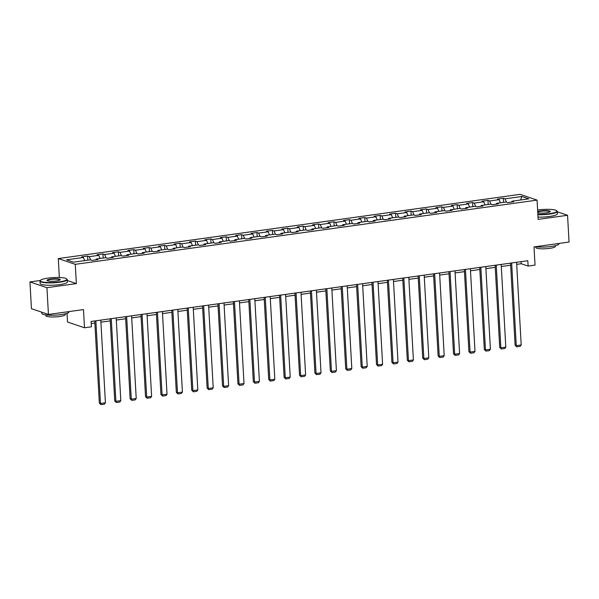 <?xml version="1.0" encoding="UTF-8"?>
<svg xmlns="http://www.w3.org/2000/svg" width="599" height="599" viewBox="0 0 599 599"><rect width="100%" height="100%" fill="white"/><g stroke="black" fill="none" stroke-linecap="round" stroke-linejoin="round"><path stroke-width="0.9" d="M67.021 313.329L67.507 322.015L84.496 327.773L91.407 326.814L91.108 321.461L527.816 260.722L528.116 266.076L535.027 265.11L534.009 246.915L569.05 242.041L567.553 215.281L557.257 211.791M40.335 280.489L29.95 281.927L31.448 308.687L48.437 314.453L46.939 287.692L76.358 283.597L75.279 264.331L58.29 258.573L59.346 277.509M75.279 264.331L537.063 200.111L520.074 194.346L58.29 258.573M29.95 281.927L46.939 287.692M521.819 196.494L505.039 198.831L503.362 198.262L497.44 199.085L499.117 199.654L489.638 200.972L487.96 200.403L482.038 201.227L483.715 201.796L474.236 203.113L472.566 202.544L466.643 203.368L468.313 203.937L458.841 205.255L457.164 204.686L451.242 205.509L452.919 206.078L443.44 207.396L441.762 206.827L435.84 207.651L437.517 208.22L428.038 209.538L426.368 208.969L420.446 209.792L422.115 210.361L412.644 211.679L410.966 211.11L405.044 211.941L406.721 212.503L397.242 213.821L395.565 213.259L389.642 214.083L391.319 214.644L381.84 215.962L380.17 215.4L374.248 216.224L375.917 216.786L366.446 218.103L364.769 217.542L358.846 218.365L360.523 218.927L351.044 220.252L349.367 219.683L343.444 220.507L345.121 221.076L335.642 222.394L333.972 221.825L328.05 222.648L329.72 223.217L320.248 224.535L318.571 223.966L312.648 224.79L314.325 225.359L304.846 226.677L303.169 226.108L297.246 226.931L298.923 227.5L289.444 228.818L287.775 228.249L281.852 229.073L283.522 229.642L274.05 230.959L272.373 230.39L266.45 231.214L268.127 231.783L258.648 233.101L256.971 232.532L251.048 233.355L252.726 233.924L243.246 235.242L241.577 234.673L235.654 235.497L237.324 236.066L227.852 237.384L226.175 236.815L220.252 237.638L221.929 238.207L212.45 239.525L210.773 238.956L204.851 239.78L206.528 240.349L197.049 241.667L195.379 241.097L189.449 241.921L191.126 242.49L181.654 243.808L179.977 243.239L174.054 244.063L175.732 244.632L166.252 245.949L164.575 245.38L158.653 246.204L160.33 246.773L150.851 248.091L149.181 247.522L143.251 248.345L144.928 248.914L135.456 250.232L133.779 249.663L127.857 250.487L129.534 251.056L120.055 252.374L118.377 251.805L112.455 252.628L114.132 253.197L104.653 254.515L102.976 253.946L97.053 254.77L98.73 255.339L89.258 256.657L87.581 256.087L81.659 256.911L83.336 257.48L66.549 259.816L73.527 262.182L90.314 259.846L91.984 260.415L97.914 259.592L96.237 259.023L105.709 257.705L107.386 258.274L113.308 257.45L111.631 256.881L121.11 255.563L122.788 256.132L128.71 255.309L127.033 254.74L136.512 253.422L138.189 253.991L144.112 253.167L142.435 252.598L151.906 251.281L153.584 251.85L159.506 251.026L157.829 250.457L167.308 249.139L168.985 249.708L174.908 248.885L173.231 248.315L182.71 246.998L184.387 247.567L190.31 246.743L188.633 246.174L198.104 244.856L199.781 245.425L205.704 244.602L204.027 244.033L213.506 242.715L215.183 243.284L221.106 242.46L219.429 241.891L228.908 240.573L230.585 241.142L236.508 240.319L234.83 239.75L244.302 238.432L245.979 239.001L251.902 238.177L250.225 237.608L259.704 236.291L261.381 236.86L267.304 236.036L265.627 235.467L275.106 234.149L276.783 234.718L282.706 233.895L281.028 233.325L290.5 232.008L292.177 232.577L298.1 231.753L296.423 231.184L305.902 229.866L307.579 230.428L313.502 229.604L311.824 229.043L321.304 227.725L322.981 228.286L328.903 227.463L327.226 226.901L336.698 225.583L338.375 226.145L344.298 225.321L342.621 224.76L352.1 223.442L353.777 224.004L359.7 223.18L358.022 222.611L367.501 221.293L369.179 221.862L375.101 221.038L373.424 220.469L382.896 219.152L384.573 219.721L390.496 218.897L388.818 218.328L398.298 217.01L399.975 217.579L405.897 216.756L404.22 216.187L413.699 214.869L415.377 215.438L421.299 214.614L419.622 214.045L429.094 212.727L430.771 213.296L436.693 212.473L435.016 211.904L444.495 210.586L446.173 211.155L452.095 210.331L450.418 209.762L459.897 208.445L461.574 209.014L467.497 208.19L465.82 207.621L475.292 206.303L476.969 206.872L482.891 206.049L481.222 205.479L490.693 204.162L492.371 204.731L498.293 203.907L496.616 203.338L506.095 202.02L507.772 202.589L513.695 201.766L512.018 201.197L528.797 198.861L521.819 196.494L520.613 199.999M95.862 259.876L96.237 259.023M89.258 256.657L90.659 259.966M98.73 255.339L100.063 258.491M111.264 257.735L111.631 256.881M104.653 254.515L106.053 257.825M114.132 253.197L115.465 256.35M126.659 255.593L127.033 254.74M120.055 252.374L121.455 255.683M129.534 251.056L130.867 254.208M142.06 253.452L142.435 252.598M135.456 250.232L136.857 253.542M144.928 248.914L146.261 252.067M157.462 251.31L157.829 250.457M150.851 248.091L152.251 251.4M160.33 246.773L161.663 249.925M172.856 249.169L173.231 248.315M166.252 245.949L167.653 249.251M175.732 244.632L177.064 247.784M188.258 247.028L188.633 246.174M181.654 243.808L183.054 247.11M191.126 242.49L192.459 245.642M203.66 244.886L204.027 244.033M197.049 241.667L198.449 244.969M206.528 240.349L207.86 243.501M219.054 242.745L219.429 241.891M212.45 239.525L213.85 242.827M221.929 238.207L223.262 241.36M234.456 240.603L234.83 239.75M227.852 237.384L229.252 240.686M237.324 236.066L238.657 239.218M249.858 238.462L250.225 237.608M243.246 235.242L244.647 238.544M252.726 233.924L254.058 237.077M265.252 236.32L265.627 235.467M258.648 233.101L260.048 236.403M268.127 231.783L269.46 234.935M280.654 234.179L281.028 233.325M274.05 230.959L275.45 234.261M283.522 229.642L284.854 232.794M296.056 232.038L296.423 231.184M289.444 228.818L290.844 232.12M298.923 227.5L300.256 230.645M311.45 229.896L311.824 229.043M304.846 226.677L306.246 229.979M314.325 225.359L315.658 228.504M326.852 227.747L327.226 226.901M320.248 224.535L321.648 227.837M329.72 223.217L331.052 226.362M342.254 225.606L342.621 224.76M335.642 222.394L337.042 225.696M345.121 221.076L346.454 224.221M357.648 223.464L358.022 222.611M351.044 220.252L352.444 223.554M360.523 218.927L361.856 222.079M373.05 221.323L373.424 220.469M366.446 218.103L367.846 221.413M375.917 216.786L377.258 219.938M388.451 219.182L388.818 218.328M381.84 215.962L383.24 219.271M391.319 214.644L392.652 217.796M403.846 217.04L404.22 216.187M397.242 213.821L398.642 217.13M406.721 212.503L408.054 215.655M419.248 214.899L419.622 214.045M412.644 211.679L414.044 214.989M422.115 210.361L423.456 213.514M434.649 212.757L435.016 211.904M428.038 209.538L429.438 212.847M437.517 208.22L438.85 211.372M450.044 210.616L450.418 209.762M443.44 207.396L444.84 210.706M452.919 206.078L454.252 209.231M465.445 208.474L465.82 207.621M458.841 205.255L460.242 208.564M468.313 203.937L469.653 207.089M480.847 206.333L481.222 205.479M474.236 203.113L475.636 206.423M483.715 201.796L485.048 204.948M496.242 204.192L496.616 203.338M489.638 200.972L491.038 204.281M499.117 199.654L500.45 202.806M511.643 202.05L512.018 201.197M505.039 198.831L506.44 202.14M84.496 327.773L83.478 309.578L48.437 314.453M537.063 200.111L538.134 219.376L567.553 215.281M516.697 264.369L521.227 263.74L528.116 266.076M91.22 323.542L94.859 323.041M100.917 322.195L110.261 320.899M116.311 320.053L125.655 318.758M131.713 317.912L141.057 316.609M147.114 315.77L156.459 314.468M162.509 313.629L171.853 312.326M177.91 311.487L187.255 310.185M193.312 309.346L202.657 308.043M208.707 307.205L218.058 305.902M224.108 305.063L233.453 303.76M239.51 302.922L248.855 301.619M254.904 300.78L264.256 299.478M270.306 298.639L279.651 297.336M285.708 296.498L295.052 295.195M301.102 294.356L310.454 293.053M316.504 292.215L325.849 290.912M331.906 290.073L341.25 288.77M347.3 287.932L356.652 286.629M362.702 285.79L372.046 284.488M378.104 283.649L387.448 282.346M393.498 281.5L402.85 280.205M408.9 279.359L418.244 278.063M424.302 277.217L433.646 275.922M439.696 275.076L449.048 273.78M455.098 272.934L464.442 271.639M470.5 270.793L479.844 269.498M485.894 268.651L495.246 267.356M501.296 266.51L510.64 265.215M83.336 257.48L84.669 260.632M521.108 261.658L521.227 263.74M503.362 198.262L503.594 202.372M487.96 200.403L488.192 204.514M472.566 202.544L472.791 206.655M457.164 204.686L457.396 208.796M441.762 206.827L441.995 210.938M426.368 208.969L426.593 213.079M410.966 211.11L411.199 215.221M395.565 213.259L395.797 217.362M380.17 215.4L380.395 219.504M364.769 217.542L365.001 221.645M349.367 219.683L349.599 223.786M333.972 221.825L334.197 225.928M318.571 223.966L318.803 228.069M303.169 226.108L303.401 230.211M287.775 228.249L287.999 232.352M272.373 230.39L272.605 234.494M256.971 232.532L257.203 236.635M241.577 234.673L241.801 238.776M226.175 236.815L226.407 240.918M210.773 238.956L211.005 243.059M195.379 241.097L195.603 245.201M179.977 243.239L180.209 247.342M164.575 245.38L164.807 249.483M149.181 247.522L149.406 251.625M133.779 249.663L134.004 253.766M118.377 251.805L118.609 255.915M102.976 253.946L103.208 258.057M87.581 256.087L87.806 260.198M76.358 283.597L67.275 280.519M516.578 262.287L521.205 344.972L516.263 345.653L515.118 345.264L516.742 346.828L516.263 345.653L511.643 262.968M510.528 263.126L515.118 345.264M521.205 344.972L520.194 346.349L516.742 346.828M537.857 214.352A13.305 2.426 -3.2 0 0 549.208 213.753A13.305 2.426 -3.2 0 0 556.636 210.676A13.305 2.426 -3.2 0 0 538.007 209.957A13.305 2.426 -3.2 0 0 537.617 210.009M556.636 210.676L556.973 210.968A13.627 2.486 176.8 0 1 557.235 211.417A13.627 2.486 176.8 0 1 549.365 214.12A13.627 2.486 176.8 0 1 537.88 214.742M537.707 211.619A6.649 1.213 176.8 0 1 540.807 210.908A6.649 1.213 176.8 0 1 547.658 210.676A6.649 1.213 176.8 0 1 550.144 211.717A6.649 1.213 176.8 0 1 546.408 212.802A6.649 1.213 176.8 0 1 537.767 212.75M549.934 211.881A6.327 1.153 -3.2 0 0 549.942 211.821A6.327 1.153 -3.2 0 0 540.964 211.275A6.327 1.153 -3.2 0 0 537.73 212.083M559.024 243.434L559.039 243.741A13.627 2.486 176.8 0 1 551.177 246.451A13.627 2.486 176.8 0 1 535.394 246.721M555.325 245.68L555.37 246.414A9.816 1.79 176.8 0 1 549.702 248.368A9.816 1.79 176.8 0 1 535.776 247.514L535.731 246.773M557.235 211.417L557.37 213.768A13.627 2.486 176.8 0 1 549.5 216.479A13.627 2.486 176.8 0 1 538.007 217.1M59.196 281.904A13.305 2.426 -3.2 0 0 66.624 278.827A13.305 2.426 -3.2 0 0 47.995 278.108A13.305 2.426 -3.2 0 0 40.522 280.287A13.305 2.426 -3.2 0 0 45.494 282.369A13.305 2.426 -3.2 0 0 59.196 281.904M66.624 278.827L66.961 279.119A13.627 2.486 176.8 0 1 67.223 279.568A13.627 2.486 176.8 0 1 59.353 282.271A13.627 2.486 176.8 0 1 40.006 281.088A13.627 2.486 176.8 0 1 40.215 280.617L40.522 280.287M56.396 280.953A6.649 1.213 176.8 0 1 47.081 280.594A6.649 1.213 176.8 0 1 50.795 279.059A6.649 1.213 176.8 0 1 57.646 278.827A6.649 1.213 176.8 0 1 60.132 279.868A6.649 1.213 176.8 0 1 56.396 280.953M59.922 280.033A6.327 1.153 -3.2 0 0 59.93 279.973A6.327 1.153 -3.2 0 0 50.952 279.426A6.327 1.153 -3.2 0 0 47.299 280.676A6.327 1.153 -3.2 0 0 47.314 280.736M69.012 311.585L69.027 311.892A13.627 2.486 176.8 0 1 61.158 314.595A13.627 2.486 176.8 0 1 41.81 313.412L41.743 312.184M65.313 313.824L65.358 314.565A9.816 1.79 176.8 0 1 59.69 316.512A9.816 1.79 176.8 0 1 45.764 315.666L45.719 314.924M67.223 279.568L67.35 281.919A13.627 2.486 176.8 0 1 59.481 284.63A13.627 2.486 176.8 0 1 40.133 283.439L40.006 281.088M501.176 264.429L505.803 347.113L500.869 347.794L499.716 347.405L501.341 348.97L500.869 347.794L496.242 265.11M495.126 265.267L499.716 347.405M505.803 347.113L504.792 348.491L501.341 348.97M485.782 266.57L490.401 349.254L485.467 349.936L484.321 349.546L485.939 351.111L485.467 349.936L480.847 267.259M479.724 267.409L484.321 349.546M490.401 349.254L489.398 350.632L485.939 351.111M470.38 268.711L475 351.396L470.065 352.077L468.92 351.688L470.544 353.253L470.065 352.077L465.445 269.4M464.33 269.55L468.92 351.688M475 351.396L473.996 352.774L470.544 353.253M454.978 270.853L459.605 353.537L454.671 354.219L453.518 353.829L455.143 355.394L454.671 354.219L450.044 271.542M448.928 271.691L453.518 353.829M459.605 353.537L458.594 354.915L455.143 355.394M439.584 272.994L444.203 355.679L439.269 356.36L438.124 355.971L439.741 357.536L439.269 356.36L434.649 273.683M433.526 273.833L438.124 355.971M444.203 355.679L443.2 357.056L439.741 357.536M424.182 275.136L428.802 357.82L423.867 358.502L422.722 358.112L424.347 359.677L423.867 358.502L419.248 275.825M418.132 275.974L422.722 358.112M428.802 357.82L427.798 359.198L424.347 359.677M408.78 277.277L413.407 359.962L408.473 360.643L407.32 360.254L408.945 361.818L408.473 360.643L403.846 277.966M402.73 278.116L407.32 360.254M413.407 359.962L412.397 361.339L408.945 361.818M393.386 279.419L398.006 362.103L393.071 362.784L391.926 362.395L393.543 363.96L393.071 362.784L388.451 280.107M387.328 280.257L391.926 362.395M398.006 362.103L397.002 363.481L393.543 363.96M377.984 281.56L382.604 364.244L377.669 364.933L376.524 364.544L378.149 366.101L377.669 364.933L373.05 282.249M371.934 282.406L376.524 364.544M382.604 364.244L381.6 365.622L378.149 366.101M362.582 283.701L367.209 366.386L362.275 367.075L361.122 366.685L362.747 368.243L362.275 367.075L357.648 284.39M356.532 284.547L361.122 366.685M367.209 366.386L366.199 367.764L362.747 368.243M347.188 285.843L351.808 368.527L346.873 369.216L345.728 368.827L347.345 370.384L346.873 369.216L342.254 286.532M341.131 286.689L345.728 368.827M351.808 368.527L350.804 369.905L347.345 370.384M331.786 287.984L336.406 370.669L331.472 371.358L330.326 370.968L331.951 372.526L331.472 371.358L326.852 288.673M325.736 288.83L330.326 370.968M336.406 370.669L335.403 372.046L331.951 372.526M316.384 290.126L321.012 372.81L316.077 373.499L314.924 373.11L316.549 374.667L316.077 373.499L311.45 290.815M310.334 290.972L314.924 373.11M321.012 372.81L320.001 374.188L316.549 374.667M300.99 292.267L305.61 374.952L300.676 375.64L299.53 375.251L301.147 376.808L300.676 375.64L296.056 292.956M294.933 293.113L299.53 375.251M305.61 374.952L304.606 376.329L301.147 376.808M285.588 294.409L290.208 377.093L285.274 377.782L284.128 377.392L285.753 378.95L285.274 377.782L280.654 295.097M279.538 295.255L284.128 377.392M290.208 377.093L289.205 378.471L285.753 378.95M270.186 296.55L274.814 379.234L269.879 379.923L268.726 379.534L270.351 381.091L269.879 379.923L265.252 297.239M264.137 297.396L268.726 379.534M274.814 379.234L273.803 380.612L270.351 381.091M254.792 298.691L259.412 381.376L254.478 382.065L253.332 381.675L254.949 383.233L254.478 382.065L249.858 299.38M248.735 299.537L253.332 381.675M259.412 381.376L258.409 382.754L254.949 383.233M239.39 300.833L244.01 383.517L239.076 384.206L237.93 383.817L239.555 385.374L239.076 384.206L234.456 301.522M233.34 301.679L237.93 383.817M244.01 383.517L243.007 384.895L239.555 385.374M223.989 302.974L228.616 385.659L223.682 386.348L222.529 385.958L224.153 387.516L223.682 386.348L219.054 303.663M217.939 303.82L222.529 385.958M228.616 385.659L227.605 387.036L224.153 387.516M208.594 305.116L213.214 387.8L208.28 388.489L207.134 388.1L208.752 389.657L208.28 388.489L203.653 305.804M202.537 305.962L207.134 388.1M213.214 387.8L212.211 389.178L208.752 389.657M193.192 307.265L197.812 389.942L192.878 390.63L191.732 390.241L193.35 391.798L192.878 390.63L188.258 307.946M187.143 308.103L191.732 390.241M197.812 389.942L196.809 391.319L193.35 391.798M177.791 309.406L182.418 392.083L177.484 392.772L176.331 392.382L177.955 393.94L177.484 392.772L172.856 310.087M171.741 310.245L176.331 392.382M182.418 392.083L181.407 393.461L177.955 393.94M162.396 311.547L167.016 394.224L162.082 394.913L160.936 394.524L162.554 396.089L162.082 394.913L157.455 312.229M156.339 312.386L160.936 394.524M167.016 394.224L166.013 395.602L162.554 396.089M146.995 313.689L151.614 396.366L146.68 397.055L145.535 396.665L147.152 398.23L146.68 397.055L142.06 314.37M140.945 314.527L145.535 396.665M151.614 396.366L150.611 397.743L147.152 398.23M131.593 315.83L136.22 398.507L131.286 399.196L130.133 398.807L131.758 400.372L131.286 399.196L126.659 316.512M125.543 316.669L130.133 398.807M136.22 398.507L135.209 399.885L131.758 400.372M116.199 317.972L120.818 400.649L115.884 401.337L114.738 400.948L116.356 402.513L115.884 401.337L111.257 318.653M110.141 318.81L114.738 400.948M120.818 400.649L119.815 402.026L116.356 402.513M100.797 320.113L105.417 402.79L100.482 403.479L99.337 403.09L100.954 404.654L100.482 403.479L95.862 320.794M94.747 320.952L99.337 403.09M105.417 402.79L104.413 404.168L100.954 404.654"/></g></svg>
